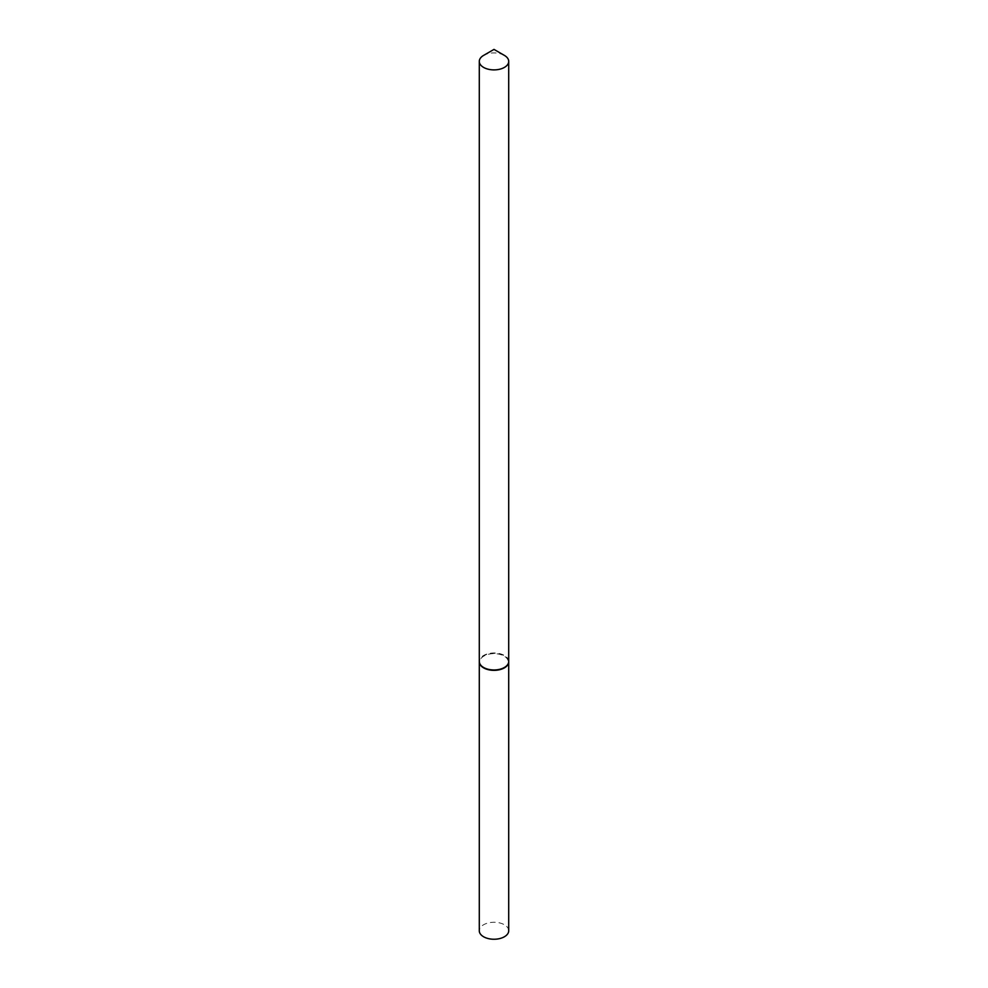 <?xml version="1.0" encoding="UTF-8"?>
<svg xmlns="http://www.w3.org/2000/svg" width="988" height="988" viewBox="0 0 988 988"><rect width="100%" height="100%" fill="white"/><g stroke="black" fill="none" stroke-linecap="round" stroke-linejoin="round"><path stroke-width="0.74" stroke-dasharray="4.94 3.71" d="M508.709 930.758A14.709 8.484 0 0 0 499.632 922.916A14.709 8.484 0 0 0 483.601 924.756A14.709 8.484 0 0 0 479.291 930.758M508.697 661.664A14.709 8.484 0 0 0 499.471 653.97A14.709 8.484 0 0 0 483.601 655.847A14.709 8.484 0 0 0 479.304 661.664M508.709 661.478A14.709 8.484 0 0 0 504.399 655.476A14.709 8.484 0 0 0 488.368 653.636A14.709 8.484 0 0 0 479.291 661.478M504.226 667.567A14.24 8.225 0 0 0 504.065 656.044A14.24 8.225 0 0 0 483.935 656.044A14.24 8.225 0 0 0 483.935 667.666M504.399 55.402A14.709 8.484 0 0 0 483.601 55.402"/><path stroke-width="1.48" d="M479.304 661.664A14.709 8.484 0 0 0 479.291 661.861L479.291 930.758A14.709 8.484 0 0 0 488.368 938.6A14.709 8.484 0 0 0 504.399 936.76A14.709 8.484 0 0 0 508.709 930.758L508.709 661.861A14.709 8.484 0 0 0 508.697 661.664M479.291 661.861A14.709 8.484 0 0 0 488.368 669.703A14.709 8.484 0 0 0 504.399 667.863A14.709 8.484 0 0 0 508.709 661.861M494 49.4L504.399 55.402A14.709 8.484 0 0 1 508.709 61.404A14.709 8.484 0 0 1 499.632 69.246A14.709 8.484 0 0 1 483.601 67.406A14.709 8.484 0 0 1 479.291 61.404A14.709 8.484 0 0 1 483.601 55.402L494 49.4M504.226 667.567A14.24 8.225 0 0 1 504.065 667.666A14.24 8.225 0 0 1 483.935 667.666L483.601 667.48A14.709 8.484 0 0 0 504.399 667.48A14.709 8.484 0 0 0 508.709 661.478L508.709 61.404M479.291 61.404L479.291 661.478A14.709 8.484 0 0 0 483.601 667.48L483.935 667.666"/></g></svg>
